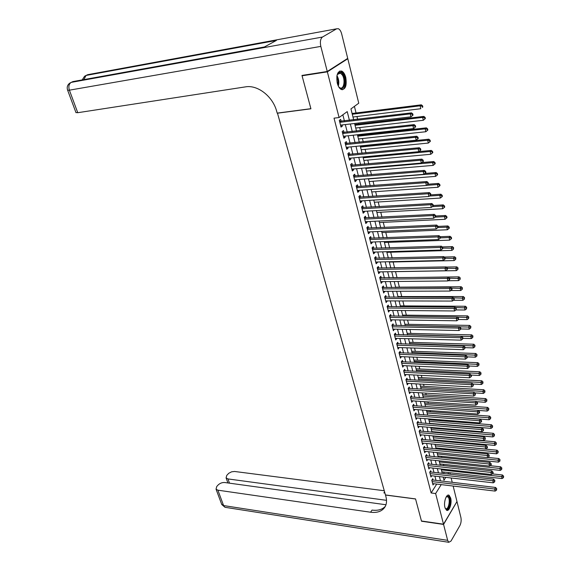 <?xml version="1.0" encoding="UTF-8"?>
<svg xmlns="http://www.w3.org/2000/svg" width="571" height="571" viewBox="0 0 571 571"><rect width="100%" height="100%" fill="white"/><g stroke="black" fill="none" stroke-linecap="round" stroke-linejoin="round"><path stroke-width="0.86" d="M444.937 507.519C443.424 502.237 446.472 493.38 449.099 495.293L450.676 498.033C452.161 503.272 449.163 512.108 446.501 510.21L444.937 507.519M337.268 83.173C336.055 74.887 337.54 70.847 341.722 71.075C343.535 71.996 344.884 74.13 345.776 77.47C346.975 85.714 345.476 89.726 341.287 89.49C339.509 88.584 338.175 86.478 337.268 83.173M346.961 58.863L347.796 58.727L358.759 103.194L350.944 108.897L353.677 119.824M443.81 465.665L443.467 464.316M441.768 457.485L441.483 456.322M439.72 449.227L439.477 448.264M437.643 440.905L437.457 440.134M435.559 432.504L435.416 431.94M434.524 428.343L434.374 427.736M433.446 424.032L433.36 423.675M432.468 420.078L432.247 419.2M430.391 411.741L430.099 410.578M428.3 403.333L427.936 401.884M426.187 394.861L425.759 393.112M424.06 386.31L423.554 384.269M421.919 377.681L421.334 375.34M419.749 368.98L419.093 366.332M417.572 360.208L416.83 357.239M415.367 351.358L414.553 348.067M413.147 342.429L412.248 338.817M410.906 333.421L409.921 329.474M408.643 324.328L407.58 320.053M406.359 315.163L405.21 310.545M404.061 305.913L402.826 300.946M401.741 296.577L400.414 291.253M399.393 287.156L397.98 281.474M397.031 277.656L395.539 271.66M394.604 267.899L393.133 261.982M392.127 257.942L390.7 252.218M389.622 247.885L388.251 242.361M387.095 237.729L385.775 232.411M384.547 227.486L383.277 222.369M381.97 217.137L380.75 212.226M379.372 206.688L378.209 201.998M376.753 196.138L375.639 191.67M374.098 185.489L373.041 181.243M371.428 174.74L370.422 170.715M368.723 163.877L367.781 160.087M365.997 152.907L365.112 149.352M363.242 141.836L362.414 138.525M361.529 134.956L361.372 134.313M360.458 130.645L359.694 127.583M358.809 124.021L358.559 123.008M357.646 119.346L356.946 116.534M356.061 112.979L354.413 106.363M449.869 472.731L450.248 474.28M451.161 477.984L452.239 482.352M453.153 486.049L456.971 501.538L443.51 524.199L435.637 493.537L441.219 484.622M433.103 480.097L432.747 478.705L431.783 480.211L433.011 484.979L433.803 483.73M431.062 472.117L430.705 470.711L429.727 472.21L430.962 477.021L431.776 475.757M428.999 464.073L428.635 462.653L427.658 464.144L428.9 468.991L429.735 467.713M426.922 455.958L426.551 454.53L425.566 456.008L426.822 460.897L427.679 459.605M424.824 447.778L424.453 446.336L423.454 447.807L424.724 452.739L425.602 451.425M422.711 439.52L422.333 438.071L421.327 439.534L422.604 444.509L423.511 443.182M420.577 431.198L420.199 429.735L419.185 431.191L420.477 436.201L421.405 434.859M418.422 422.804L418.043 421.327L417.023 422.776L418.322 427.829L419.278 426.473M416.252 414.339L415.874 412.854L414.839 414.282L416.152 419.385L417.137 418.008M414.068 405.803L413.682 404.297L412.64 405.717L413.961 410.87L414.974 409.471M411.855 397.188L411.47 395.674L410.421 397.081L411.755 402.277L412.797 400.856M409.628 388.494L409.236 386.967L408.179 388.366L409.528 393.605L410.57 392.17M407.387 379.729L406.987 378.188L405.924 379.579L407.28 384.861L408.322 383.405M405.117 370.886L404.718 369.33L403.64 370.707L405.01 376.039L406.06 374.562M402.833 361.964L402.427 360.401L401.342 361.764L402.726 367.139L403.776 365.64M400.521 352.964L400.121 351.386L399.022 352.735L400.414 358.16L401.463 356.639M398.194 343.885L397.787 342.286L396.681 343.628L398.087 349.102L399.136 347.561M395.846 334.72L395.432 333.107L394.318 334.442L395.739 339.966L396.788 338.396M393.476 325.477L393.062 323.85L391.934 325.17L393.369 330.745L394.418 329.153M391.085 316.148L390.664 314.507L389.529 315.813L390.978 321.437L392.027 319.817M388.673 306.734L388.251 305.078L387.102 306.37L388.565 312.044L389.615 310.403M386.239 297.234L385.81 295.564L384.654 296.841L386.132 302.566L387.181 300.903M383.783 287.648L383.348 285.964L382.185 287.22L383.669 293.002L384.726 291.317M381.307 277.97L380.864 276.271L379.694 277.52L381.192 283.352L382.242 281.639M378.801 268.206L378.359 266.486L377.174 267.72L378.687 273.609L379.865 272.367L379.744 271.875M376.275 258.349L375.832 256.615L374.633 257.835L376.161 263.781L377.352 262.553L377.217 262.01M373.727 248.399L373.277 246.651L372.071 247.857L373.612 253.852L374.812 252.639L374.662 252.061M371.15 238.357L370.7 236.594L369.48 237.779L371.036 243.838L372.249 242.639L372.092 242.018M368.552 228.222L368.095 226.437L366.868 227.615L368.438 233.725L369.658 232.547L369.487 231.883M365.932 217.994L365.469 216.188L364.227 217.344L365.811 223.518L367.046 222.355L366.868 221.648M363.284 207.658L362.821 205.845L361.564 206.98L363.163 213.211L364.412 212.062L364.219 211.313M360.608 197.231L360.137 195.396L358.873 196.517L360.494 202.812L361.75 201.677L361.543 200.878M357.91 186.703L357.439 184.847L356.161 185.953L357.789 192.306L359.059 191.192L358.845 190.343M355.183 176.068L354.705 174.198L353.42 175.29L355.062 181.699L356.347 180.6L356.118 179.708M352.435 165.333L351.95 163.449L350.651 164.519L352.314 170.993L353.606 169.908L353.37 168.973M349.659 154.498L349.166 152.585L347.853 153.642L349.531 160.18L350.844 159.116L350.587 158.131M346.854 143.549L346.354 141.622L345.034 142.657L346.725 149.259L348.046 148.217L347.782 147.175M344.02 132.493L343.521 130.552L342.179 131.566L343.892 138.232L345.227 137.204L344.948 136.119M443.417 473.509L444.302 472.11M349.423 120.338L347.218 111.609L339.088 117.54L334.021 118.161L431.126 492.966L436.736 484.08M436.008 480.439L434.909 476.114M433.974 472.445L432.854 468.056M431.919 464.387L430.784 459.933M429.849 456.258L428.7 451.74M427.765 448.064L426.594 443.474M425.652 439.798L424.467 435.138M423.532 431.455L422.326 426.73M421.391 423.047L420.163 418.243M419.228 414.567L417.986 409.692M417.044 406.01L415.788 401.063M414.846 397.38L413.568 392.356M412.626 388.673L411.327 383.576M410.392 379.893L409.072 374.712M408.137 371.036L406.795 365.775M405.853 362.093L404.496 356.761M403.554 353.078L402.177 347.66M401.242 343.978L399.836 338.482M398.901 334.799L397.48 329.217M396.538 325.534L395.096 319.867M394.154 316.184L392.691 310.431M391.756 306.755L390.264 300.91M389.329 297.234L387.816 291.303M386.881 287.627L385.346 281.61M384.411 277.934L382.848 271.817M381.913 268.149L380.336 261.939M379.401 258.27L377.795 251.968M376.86 248.299L375.226 241.904M374.298 238.235L372.642 231.74M371.707 228.079L370.022 221.484M369.094 217.822L367.389 211.127M366.454 207.466L364.719 200.671M363.791 197.016L362.035 190.114M361.1 186.46L359.316 179.458M358.388 175.804L356.575 168.695M355.647 165.048L353.806 157.824M352.878 154.184L351.008 146.847M350.08 143.214L348.182 135.762M347.254 132.129L345.327 124.571M344.406 120.938L342.843 114.8M341.158 121.33L340.651 119.368L339.302 120.36L341.03 127.097L342.379 126.091L342.086 124.949M443.51 524.199L421.455 520.995L415.538 498.911L385.461 494.957L277.449 113.087M277.235 113.229L310.924 108.797L302.066 75.786L302.851 75.301M302.066 75.786L327.354 71.846L347.796 58.727M431.126 492.966L435.637 493.537M339.088 117.54L327.354 71.846M440.491 480.968L439.399 476.635M438.471 472.952L437.357 468.555M436.43 464.873L435.302 460.404M434.374 456.721L433.225 452.189M432.297 448.506L431.134 443.903M430.206 440.212L429.021 435.545M428.093 431.854L426.894 427.108M425.966 423.425L424.745 418.607M423.818 414.917L422.583 410.028M421.648 406.338L420.392 401.37M419.464 397.68L418.193 392.641M417.258 388.951L415.966 383.833M415.031 380.143L413.725 374.954M412.79 371.257L411.455 365.99M410.528 362.292L409.171 356.939M408.244 353.249L406.866 347.818M405.938 344.12L404.546 338.61M403.611 334.913L402.198 329.317M401.263 325.62L399.828 319.938M398.893 316.248L397.437 310.474M396.51 306.784L395.025 300.924M394.097 297.234L392.591 291.289M391.663 287.598L390.136 281.56M389.208 277.87L387.659 271.739M386.724 268.056L385.154 261.825M384.226 258.142L382.627 251.825M381.699 248.142L380.079 241.726M379.151 238.043L377.502 231.526M376.575 227.85L374.904 221.234M373.976 217.565L372.278 210.842M371.35 207.173L369.63 200.357M368.702 196.688L366.953 189.758M366.032 186.096L364.255 179.066M363.327 175.404L361.529 168.259M360.601 164.605L358.774 157.353M357.846 153.699L355.99 146.34M355.069 142.686L353.178 135.213M352.257 131.566L350.344 123.978M443.203 477.07L443.988 480.197L445.758 477.363M447.857 474.009L448.735 472.61M354.591 123.479L356.504 131.094M357.417 134.749L359.295 142.243M360.215 145.905L362.064 153.292M362.985 156.954L364.805 164.227M365.725 167.895L367.517 175.054M368.438 178.73L370.208 185.782M371.129 189.458L372.87 196.403M373.791 200.086L375.504 206.923M376.425 210.606L378.116 217.344M379.037 221.027L380.7 227.658M381.628 231.348L383.262 237.886M384.19 241.569L385.803 248.007M386.724 251.697L388.316 258.035M389.244 261.732L390.807 267.977M391.727 271.668L393.269 277.82M394.197 281.517L395.717 287.57M396.645 291.267L398.137 297.234M399.065 300.931L400.535 306.813M401.463 310.51L402.912 316.298M403.84 319.996L405.267 325.698M406.195 329.396L407.608 335.013M408.529 338.717L409.921 344.249M410.849 347.946L412.212 353.399M413.14 357.096L414.482 362.464M415.41 366.161L416.737 371.45M417.665 375.154L418.971 380.357M419.892 384.062L421.184 389.186M422.105 392.884L423.375 397.937M424.303 401.641L425.545 406.616M426.473 410.313L427.7 415.217M428.628 418.914L429.842 423.739M430.762 427.436L431.954 432.19M432.882 435.887L434.06 440.569M434.981 444.267L436.137 448.877M437.065 452.575L438.207 457.114M439.128 460.804L440.248 465.286M441.176 468.977L442.282 473.38M340.823 126.27L342.379 126.091M343.671 137.375L345.227 137.204M346.497 148.374L348.046 148.217M349.295 159.259L350.844 159.116M352.071 170.044L353.606 169.908M354.812 180.721L356.347 180.6M357.532 191.299L359.059 191.192M360.222 201.777L361.75 201.677M362.892 212.148L364.412 212.062M365.533 222.426L367.046 222.355M368.152 232.611L369.658 232.547M370.743 242.696L372.249 242.639M373.306 252.689L374.812 252.639M375.854 262.589L377.352 262.553M378.373 272.396L379.865 272.367M380.871 282.11L382.363 282.095M383.348 291.738L384.833 291.731M385.796 301.281L387.281 301.281M388.23 310.731L389.7 310.745M390.635 320.103L392.106 320.124M393.019 329.388L394.49 329.417M395.389 338.589L396.852 338.624M397.73 347.703L399.186 347.753M400.05 356.747L401.506 356.804M402.355 365.704L403.804 365.768M404.639 374.583L406.081 374.655M406.902 383.384L408.344 383.469M409.143 392.113L410.578 392.198M413.033 115.064L412.769 113.886L412.269 114.293L412.533 115.478L413.033 115.064L410.927 116.841L340.53 125.135M412.533 115.478L410.927 116.841L410.263 113.886L411.513 112.865L339.531 121.266M339.809 122.33L410.263 113.886L412.269 114.293M412.769 113.886L411.513 112.865M352.978 117.019L420.763 108.726L420.12 105.821L421.327 104.828L352.086 113.472M422.09 106.22L422.347 107.384L422.833 106.984L422.576 105.821L422.09 106.22L420.12 105.821L352.278 114.25M422.833 106.984L422.347 107.384M421.327 104.828L422.576 105.821M337.004 75.393L337.968 73.366C339.552 71.589 341.208 71.939 342.943 74.408C347.539 81.175 343 93.772 338.524 86.478L338.432 86.335M338.967 87.099L340.023 87.855C343.849 89.904 345.598 79.733 342.272 74.929L340.38 73.117L337.325 74.501M342.136 89.733C345.933 89.119 346.668 78.505 343.264 73.523L340.916 71.261L339.709 71.018M445.616 508.825L445.123 508.133L445.608 508.568C448.406 510.531 450.726 499.347 448.049 496.913L446.244 496.82L446.786 496.313L448.606 496.52C451.697 499.375 448.606 512.208 445.616 508.825M446.601 510.267C449.905 510.395 451.732 498.226 448.82 495.614L448.099 495.128M327.262 71.489L347.71 58.385L341.694 33.982C340.958 31.219 339.852 29.464 338.375 28.721L336.633 28.807L322.451 37.051C320.445 38.728 319.903 41.847 320.823 46.394L327.262 71.489L301.973 75.436L310.888 108.683L277.199 113.122L276.671 111.245C272.767 96.399 257.621 84.615 245.48 86.871L77.756 112.708L75.943 112.523M320.823 46.394L69.391 90.175C68.313 86.471 68.927 83.873 71.247 82.374L72.917 81.589L264.444 46.958L276.371 40.441L86.1 75.436L89.169 74.416M443.567 524.428L421.519 521.223L415.56 498.99L385.482 495.036L385.846 496.335C386.952 500.374 386.703 503.85 385.097 506.77C382.277 511.252 377.438 513.072 370.565 512.223L217.879 490.175L223.596 505.571L447.657 540.352L443.567 524.428L456.85 501.745M386.517 500.324L227.943 478.926L226.087 477.92L226.744 475.407L228.757 473.288L231.612 471.81L234.617 471.475L384.262 490.746M384.911 493.016L383.883 492.909L384.918 493.044M447.657 540.352L448.785 542.3L451.004 541.065L459.905 525.556C461.104 523.079 461.439 520.381 460.897 517.462L457.028 501.766M385.967 504.757L224.738 482.516C222.205 482.374 219.985 483.209 218.086 485.022L216.73 486.528L216.045 489.161L217.879 490.175M385.325 506.341C382.263 509.596 377.838 510.845 372.035 510.096L370.565 512.223M342.679 133.514L412.912 125.656L413.568 128.575L343.392 136.291M342.4 132.422L414.146 124.606L412.912 125.656L414.91 126.055L415.174 127.226L415.667 126.805L415.402 125.634L414.91 126.055M415.402 125.634L414.146 124.606M413.568 128.575L415.174 127.226M345.526 144.584L415.531 137.297L416.18 140.188L346.233 147.339M345.241 143.464L416.759 136.226L415.531 137.297L417.515 137.697L417.779 138.853L418.265 138.425L418.008 137.268L417.515 137.697M418.008 137.268L416.759 136.226M416.18 140.188L417.779 138.853M348.346 155.548L418.122 148.817L418.764 151.679L349.045 158.274M348.046 154.398L419.335 147.732L418.122 148.817L420.099 149.217L420.356 150.359L420.841 149.923L420.584 148.774L420.099 149.217M420.584 148.774L419.335 147.732M418.764 151.679L420.356 150.359M351.136 166.411L420.691 160.223L421.327 163.056L351.829 169.109M350.83 165.226L421.89 159.116L420.691 160.223L422.654 160.615L422.911 161.75L423.389 161.308L423.14 160.173L422.654 160.615M423.14 160.173L421.89 159.116M421.327 163.056L422.911 161.75M355.733 128.032L423.304 120.288L422.668 117.412L423.868 116.398L354.848 124.485M424.631 117.804L424.881 118.961L425.359 118.554L425.11 117.405L424.631 117.804L422.668 117.412L355.048 125.292M424.881 118.961L423.304 120.288M423.868 116.398L425.11 117.405M358.467 138.946L425.823 131.737L425.195 128.882L426.38 127.854L357.582 135.391M427.144 129.274L427.393 130.416L427.865 130.002L427.615 128.86L427.144 129.274L425.195 128.882L357.789 136.226M427.393 130.416L425.823 131.737M426.38 127.854L427.615 128.86M361.179 149.745L428.314 143.064L427.693 140.245L428.864 139.188L360.287 146.19M429.635 140.63L429.877 141.758L430.348 141.337L430.099 140.209L429.635 140.63L427.693 140.245L360.501 147.054M429.877 141.758L428.314 143.064M428.864 139.188L430.099 140.209M363.855 160.444L430.777 154.277L430.163 151.486L431.326 150.416L418.871 151.593M432.097 151.872L432.34 152.992L432.804 152.557L432.561 151.443L432.097 151.872L430.163 151.486L363.192 157.782M432.34 152.992L430.777 154.277M431.326 150.416L432.561 151.443M353.899 177.16L423.232 171.514L423.86 174.319L354.584 179.836M353.592 175.954L424.417 170.386L423.232 171.514L425.188 171.9L425.438 173.027L425.916 172.57L425.659 171.45L425.188 171.9M425.659 171.45L424.417 170.386M423.86 174.319L425.438 173.027M366.518 171.043L433.218 165.383L432.611 162.621L433.76 161.529L421.926 162.564M434.531 162.999L434.774 164.105L435.238 163.67L434.995 162.564L434.531 162.999L432.611 162.621L365.854 168.402M434.774 164.105L433.218 165.383M433.76 161.529L434.995 162.564M356.632 187.809L425.745 182.691L426.366 185.468L357.318 190.457M356.318 186.574L426.922 181.542L425.745 182.691L427.693 183.077L427.943 184.19L428.414 183.726L428.164 182.613L427.693 183.077M428.164 182.613L426.922 181.542M426.366 185.468L427.943 184.19M369.144 181.542L435.637 176.382L435.038 173.641L436.173 172.535L424.945 173.434M436.951 174.019L437.186 175.119L437.643 174.669L437.4 173.577L436.951 174.019L435.038 173.641L368.488 178.93M437.186 175.119L435.637 176.382M436.173 172.535L437.4 173.577M359.345 198.358L428.236 193.755L428.85 196.503L360.023 200.978M359.023 197.095L429.399 192.584L428.236 193.755L430.17 194.133L430.42 195.239L430.884 194.768L430.641 193.669L430.17 194.133M430.641 193.669L429.399 192.584M428.85 196.503L430.42 195.239M371.75 191.942L438.036 187.267L437.436 184.554L438.564 183.427L427.922 184.205M439.335 184.933L439.577 186.018L440.027 185.561L439.791 184.476L439.335 184.933L437.436 184.554L426.523 185.347M439.577 186.018L438.036 187.267M438.564 183.427L439.791 184.476M362.028 208.8L430.698 204.711L431.312 207.43L362.699 211.398M361.7 207.516L431.854 203.526L430.698 204.711L432.625 205.089L432.868 206.174L433.332 205.696L433.089 204.611L432.625 205.089M433.089 204.611L431.854 203.526M431.312 207.43L432.868 206.174M374.333 202.241L440.405 198.044L439.813 195.361L440.926 194.219L430.77 194.882M441.704 195.732L441.94 196.809L442.382 196.345L442.147 195.275L441.704 195.732L439.813 195.361L429.428 196.039M441.94 196.809L440.405 198.044M440.926 194.219L442.147 195.275M364.691 219.15L433.139 215.553L433.746 218.25L365.354 221.719M364.355 217.837L434.288 214.346L433.139 215.553L435.059 215.931L435.302 217.009L435.759 216.523L435.516 215.445L435.059 215.931M435.516 215.445L434.288 214.346M433.746 218.25L435.302 217.009M376.889 212.448L442.753 208.722L442.168 206.06L443.274 204.896L433.282 205.489M444.045 206.431L444.281 207.494L444.723 207.03L444.488 205.967L444.045 206.431L442.168 206.06L432.297 206.638M444.281 207.494L442.753 208.722M443.274 204.896L444.488 205.967M367.324 229.399L435.559 226.287L436.158 228.957L367.981 231.947M366.982 228.065L436.687 225.067L435.559 226.287L437.465 226.658L437.7 227.729L438.157 227.237L437.914 226.173L437.465 226.658M437.914 226.173L436.687 225.067M436.158 228.957L437.7 227.729M379.422 222.554L445.073 219.293L444.495 216.659L445.594 215.474L435.637 215.995M446.372 217.023L446.601 218.079L447.036 217.601L446.808 216.552L446.372 217.023L444.495 216.659L435.131 217.137M446.601 218.079L445.073 219.293M445.594 215.474L446.808 216.552M369.937 239.549L437.95 236.922L438.542 239.563L370.579 242.075M369.587 238.193L439.07 235.68L437.95 236.922L439.848 237.286L440.084 238.35L440.534 237.85L440.291 236.794L439.848 237.286M440.291 236.794L439.07 235.68M438.542 239.563L440.084 238.35M381.935 232.575L447.378 229.756L446.8 227.151L447.892 225.952L437.971 226.401M448.67 227.515L448.899 228.557L449.327 228.079L449.099 227.037L448.67 227.515L446.8 227.151L437.864 227.551M448.899 228.557L447.378 229.756M447.892 225.952L449.099 227.037M372.52 249.613L440.32 247.45L440.905 250.062L373.163 252.111M372.164 248.228L441.433 246.194L440.32 247.45L442.204 247.814L442.439 248.863L442.882 248.356L442.646 247.307L442.204 247.814M442.646 247.307L441.433 246.194M440.905 250.062L442.439 248.863M384.419 242.497L449.655 240.127L449.092 237.543L450.162 236.33L440.212 236.715M450.947 237.907L451.169 238.935L451.597 238.45L451.375 237.415L450.947 237.907L449.092 237.543L440.512 237.871M451.169 238.935L449.655 240.127M450.162 236.33L451.375 237.415M375.076 259.569L442.661 257.871L443.246 260.462L375.718 262.046M374.719 258.163L443.767 256.6L442.661 257.871L444.545 258.235L444.773 259.27L445.216 258.763L444.98 257.721L444.545 258.235M444.98 257.721L443.767 256.6M443.246 260.462L444.773 259.27M386.881 252.332L451.918 250.398L451.354 247.835L452.418 246.608L442.24 246.936M453.196 248.192L453.424 249.22L453.624 247.7L453.196 248.192L442.825 248.107M453.424 249.22L451.918 250.398M452.418 246.608L453.624 247.7M377.617 269.441L444.987 268.199L445.566 270.761L378.245 271.896M377.245 268.013L446.079 266.907L444.987 268.199L446.857 268.556L447.086 269.583L447.521 269.062L447.293 268.042L446.857 268.556M447.293 268.042L446.079 266.907M445.566 270.761L447.086 269.583M389.329 262.075L454.152 260.569L453.595 258.035L454.652 256.786L444.252 257.057M455.43 258.385L455.651 259.398L455.851 257.885L455.43 258.385L445.102 258.242M455.651 259.398L454.152 260.569M454.652 256.786L455.851 257.885M380.129 279.226L447.286 278.42L447.857 280.961L380.757 281.653M379.758 277.77L448.371 277.113L447.286 278.42L449.149 278.776L449.377 279.79L449.805 279.269L449.577 278.255L449.149 278.776M449.577 278.255L448.371 277.113M447.857 280.961L449.377 279.79M391.749 271.725L456.365 270.64L455.815 268.134L456.864 266.871L446.258 267.071M457.642 268.484L457.863 269.483L458.063 267.977L457.642 268.484L447.35 268.284M457.863 269.483L456.365 270.64M456.864 266.871L458.063 267.977M382.62 288.912L449.563 288.548L450.134 291.06L383.241 291.324M382.242 287.441L450.64 287.227L449.563 288.548L451.418 288.897L451.64 289.904L452.068 289.376L451.847 288.369L451.418 288.897M451.847 288.369L450.64 287.227M450.134 291.06L451.64 289.904M448.156 280.732L458.563 280.618L458.013 278.134L459.048 276.856L393.241 277.706M459.833 278.484L460.055 279.476L460.247 277.97L459.833 278.484L449.563 278.234M460.055 279.476L458.563 280.618M459.048 276.856L460.247 277.97M385.09 298.512L451.825 298.576L452.382 301.067L385.703 300.903M384.704 297.02L452.882 297.241L451.825 298.576L453.667 298.926L453.888 299.918L454.309 299.382L454.088 298.39L453.667 298.926M454.088 298.39L452.882 297.241M452.382 301.067L453.888 299.918M450.805 290.546L460.733 290.503L460.197 288.041L461.218 286.749L395.617 287.184M462.003 288.391L462.217 289.376L462.417 287.87L462.003 288.391L451.554 288.091M462.217 289.376L460.733 290.503M461.218 286.749L462.417 287.87M387.531 308.026L454.059 308.511L454.616 310.974L388.137 310.396M387.145 306.513L455.108 307.155L454.059 308.511L455.886 308.854L456.115 309.839L456.308 308.311L455.886 308.854M456.308 308.311L455.108 307.155M454.616 310.974L456.115 309.839M453.417 300.282L462.888 300.296L462.353 297.862L463.374 296.556L397.973 296.577M464.152 298.198L464.366 299.175L464.558 297.677L464.152 298.198L453.531 297.855M464.366 299.175L462.888 300.296M463.374 296.556L464.558 297.677M389.957 317.455L456.272 318.347L456.821 320.795L390.557 319.796M389.558 315.92L457.314 316.984L456.272 318.347L458.092 318.689L458.313 319.667L458.513 318.14L458.092 318.689M458.513 318.14L457.314 316.984M456.821 320.795L458.313 319.667M456.001 309.925L465.022 310.003L464.494 307.583L465.501 306.263L400.307 305.885M466.286 307.919L466.493 308.89L466.685 307.391L466.286 307.919L455.494 307.526M466.493 308.89L465.022 310.003M465.501 306.263L466.685 307.391M392.356 326.798L458.463 328.097L459.013 330.516L392.955 329.117M391.956 325.242L459.498 326.712L458.463 328.097L460.276 328.432L460.497 329.403L460.911 328.846L460.69 327.882L460.276 328.432M460.69 327.882L459.498 326.712M459.013 330.516L460.497 329.403M458.449 319.489L467.135 319.61L466.607 317.219L467.606 315.884L402.619 315.113M468.391 317.555L468.605 318.511L468.791 317.019L468.391 317.555L457.435 317.105M468.605 318.511L467.135 319.61M467.606 315.884L468.791 317.019M394.732 336.055L460.64 337.746L461.175 340.152L395.325 338.353M394.333 334.478L461.661 336.355L460.64 337.746L462.446 338.082L462.66 339.046L462.853 337.525L462.446 338.082M462.853 337.525L461.661 336.355M461.175 340.152L462.66 339.046M460.818 328.967L469.234 329.139L468.712 326.762L469.697 325.42L404.91 324.264M470.483 327.097L470.69 328.047L470.882 326.555L470.483 327.097L405.239 325.577M470.69 328.047L469.234 329.139M469.697 325.42L470.882 326.555M397.095 345.227L462.788 347.311L463.324 349.688L397.68 347.511M396.681 343.635L463.802 345.905L462.788 347.311L464.587 347.646L464.801 348.595L464.994 347.082L464.587 347.646M464.994 347.082L463.802 345.905M463.324 349.688L464.801 348.595M463.038 338.36L471.303 338.574L470.79 336.219L471.767 334.863L407.18 333.328M472.56 336.555L472.759 337.49L472.945 336.005L472.56 336.555L407.516 334.663M472.759 337.49L471.303 338.574M471.767 334.863L472.945 336.005M399.429 354.32L464.922 356.789L465.451 359.145L400.014 356.582M399.036 352.714L465.929 355.369L464.922 356.789L466.714 357.118L466.921 358.06L467.321 357.496L467.114 356.554L466.714 357.118M467.114 356.554L465.929 355.369M465.451 359.145L466.921 358.06M465.122 347.66L473.359 347.925L472.852 345.591L473.823 344.22L409.436 342.315M474.608 345.919L474.815 346.854L474.993 345.369L474.608 345.919L409.778 343.671M474.815 346.854L473.359 347.925M473.823 344.22L474.993 345.369M401.748 363.334L467.035 366.175L467.556 368.509L402.319 365.576M401.377 361.721L468.034 364.748L467.035 366.175L468.812 366.503L469.027 367.438L469.212 365.932L468.812 366.503M469.212 365.932L468.034 364.748M467.556 368.509L469.027 367.438M467.185 356.875L475.4 357.189L474.894 354.876L475.857 353.492L411.67 351.222M476.642 355.205L476.842 356.126L477.028 354.648L476.642 355.205L412.012 352.6M476.842 356.126L475.4 357.189M475.857 353.492L477.028 354.648M404.04 372.271L469.126 375.475L469.647 377.788L404.611 374.49M403.69 370.643L470.119 374.034L469.126 375.475L470.897 375.804L471.104 376.732L471.503 376.146L471.296 375.226L470.897 375.804M471.296 375.226L470.119 374.034M469.647 377.788L471.104 376.732M406.316 381.121L471.203 384.697L471.717 386.988L406.88 383.327M405.988 379.494L472.181 383.234L471.203 384.697L472.966 385.018L473.173 385.932L473.352 384.433L472.966 385.018M473.352 384.433L472.181 383.234M471.717 386.988L473.173 385.932M408.572 389.9L473.259 393.826L473.766 396.096L409.136 392.084M408.258 388.259L474.23 392.356L473.259 393.826L475.015 394.147L475.215 395.053L475.4 393.555L475.015 394.147M475.4 393.555L474.23 392.356M473.766 396.096L475.215 395.053M469.234 366.011L477.42 366.368L476.913 364.084L477.87 362.685L413.882 360.058M478.655 364.405L478.855 365.319L479.04 363.841L478.655 364.405L414.232 361.45M478.855 365.319L477.42 366.368M477.87 362.685L479.04 363.841M471.132 375.061L479.419 375.468L478.919 373.198L479.868 371.792L416.073 368.809M480.654 373.52L480.853 374.426L481.032 372.956L480.654 373.52L416.43 370.222M480.853 374.426L479.419 375.468M479.868 371.792L481.032 372.956M472.952 384.026L481.403 384.483L480.91 382.235L481.845 380.814L418.25 377.488M482.638 382.556L482.83 383.455L483.009 381.985L482.638 382.556L418.607 378.923M482.83 383.455L481.403 384.483M481.845 380.814L483.009 381.985M410.806 398.601L475.293 402.876L475.8 405.125L411.363 400.763M410.513 396.952L476.257 401.392L475.293 402.876L477.042 403.19L477.242 404.09L477.627 403.497L477.42 402.598L477.042 403.19M477.42 402.598L476.257 401.392M475.8 405.125L477.242 404.09M474.758 392.905L483.366 393.419L482.88 391.192L483.808 389.757L420.406 386.096M484.593 391.506L484.793 392.398L484.965 390.935L484.593 391.506L420.77 387.545M484.793 392.398L483.366 393.419M483.808 389.757L484.965 390.935M413.026 407.223L477.313 411.841L477.813 414.075L413.575 409.371M412.747 405.574L478.262 410.349L477.313 411.841L479.048 412.155L479.247 413.047L479.633 412.448L479.433 411.563L479.048 412.155M479.433 411.563L478.262 410.349M477.813 414.075L479.247 413.047M476.549 401.706L485.314 402.277L484.829 400.071L485.757 398.622L422.547 394.625M486.542 400.378L486.735 401.263L486.906 399.8L486.542 400.378L422.911 396.096M486.735 401.263L485.314 402.277M485.757 398.622L486.906 399.8M415.224 415.774L479.312 420.727L479.811 422.94L415.767 417.901M414.96 414.118L480.254 419.228L479.312 420.727L481.039 421.041L481.239 421.926L481.617 421.319L481.417 420.442L481.039 421.041M481.417 420.442L480.254 419.228M479.811 422.94L481.239 421.926M478.334 410.421L487.249 411.056L486.763 408.865L487.677 407.408L424.667 403.083M488.469 409.179L488.662 410.049L488.833 408.593L488.469 409.179L425.038 404.575M488.662 410.049L487.249 411.056M487.677 407.408L488.833 408.593M417.401 424.253L481.296 429.535L481.788 431.726L417.943 426.359M417.158 422.583L482.231 428.022L481.296 429.535L483.016 429.849L483.209 430.72L483.587 430.113L483.387 429.242L483.016 429.849M483.387 429.242L482.231 428.022M481.788 431.726L483.209 430.72M427.665 415.067L489.161 419.756L488.683 417.587L489.59 416.123L426.765 411.477M490.375 417.893L490.568 418.764L490.739 417.308L490.375 417.893L427.144 412.976M490.568 418.764L489.161 419.756M489.59 416.123L490.739 417.308M419.564 432.654L483.259 438.264L483.744 440.434L420.099 434.745M419.328 430.984L484.187 436.736L483.259 438.264L484.972 438.571L485.164 439.442L485.343 437.957L484.972 438.571M485.343 437.957L484.187 436.736M483.744 440.434L485.164 439.442M429.749 423.382L491.053 428.378L490.582 426.23L491.481 424.753L428.85 419.792M492.273 426.537L492.459 427.393L492.63 425.945L492.273 426.537L429.228 421.312M492.459 427.393L491.053 428.378M491.481 424.753L492.63 425.945M421.705 440.983L485.2 446.915L485.685 449.063L422.233 443.06M421.484 439.306L486.121 445.38L485.2 446.915L486.913 447.221L487.106 448.078L487.47 447.464L487.277 446.608L486.913 447.221M487.277 446.608L486.121 445.38M485.685 449.063L487.106 448.078M431.819 431.626L492.937 436.929L492.466 434.802L493.358 433.31L430.919 428.036M494.143 435.102L494.336 435.951L494.5 434.502L494.143 435.102L431.305 429.578M494.336 435.951L492.937 436.929M493.358 433.31L494.5 434.502M423.825 449.249L487.134 455.487L487.613 457.621L424.353 451.304M423.625 447.564L488.048 453.945L487.134 455.487L488.833 455.794L489.026 456.643L489.197 455.173L488.833 455.794M489.197 455.173L488.048 453.945M487.613 457.621L489.026 456.643M433.867 439.806L494.8 445.401L494.336 443.296L495.221 441.797L432.968 436.215M496.006 443.588L496.192 444.438L496.363 442.989L496.006 443.588L433.353 437.771M496.192 444.438L494.8 445.401M495.221 441.797L496.363 442.989M425.93 457.442L489.047 463.987L489.518 466.1L426.458 459.477M425.745 455.744L489.954 462.431L489.047 463.987L490.739 464.287L490.924 465.129L491.288 464.508L491.096 463.666L490.739 464.287M491.096 463.666L489.954 462.431M489.518 466.1L490.924 465.129M435.894 447.914L496.649 453.802L496.185 451.711L497.063 450.205L434.995 444.324M497.848 452.011L498.033 452.846L498.197 451.404L497.848 452.011L435.395 445.894M498.033 452.846L496.649 453.802M497.063 450.205L498.197 451.404M428.022 465.565L490.939 472.41L491.41 474.508L428.535 467.585M427.843 463.859L491.838 470.847L490.939 472.41L492.623 472.709L492.816 473.545L493.173 472.916L492.98 472.081L492.623 472.709M492.98 472.081L491.838 470.847M491.41 474.508L492.816 473.545M437.914 455.958L498.476 462.132L498.019 460.062L498.89 458.542L487.87 457.442M499.682 460.354L499.861 461.182L500.025 459.748L499.682 460.354L437.407 453.952M499.861 461.182L498.476 462.132M498.89 458.542L500.025 459.748M430.091 473.616L492.823 480.761L493.287 482.838L430.605 475.622M429.927 471.91L493.708 479.19L492.823 480.761L494.493 481.06L494.679 481.888L494.85 480.425L494.493 481.06M494.85 480.425L493.708 479.19M493.287 482.838L494.679 481.888M439.913 463.93L500.296 470.39L499.839 468.334L500.703 466.807L490.104 465.7M501.495 468.627L501.673 469.448L501.838 468.013L501.495 468.627L439.413 461.946M501.673 469.448L500.296 470.39M500.703 466.807L501.838 468.013M432.14 481.603L494.686 489.04L495.143 491.096L432.654 483.587M431.99 479.89L495.564 487.456L494.686 489.04L496.349 489.333L496.534 490.154L496.706 488.697L496.349 489.333M496.706 488.697L495.564 487.456M495.143 491.096L496.534 490.154M441.897 471.839L502.095 478.577L501.645 476.535L502.501 475.001L492.316 473.887M503.287 476.828L503.465 477.642L503.629 476.214L503.287 476.828L441.397 469.869M503.465 477.642L502.095 478.577M502.501 475.001L503.629 476.214M339.702 121.916L340.352 121.43M336.954 75.629L337.018 75.729C338.831 79.026 339.267 82.488 338.325 86.121M337.939 85.25L338.089 80.818L336.804 76.593M336.633 28.807L87.72 74.68L86.414 75.293M67.592 90.082L67.642 90.218C66.679 87.313 67.378 84.958 69.741 83.159L71.247 82.374L322.451 37.051M76 112.68L67.642 90.218L69.391 90.175L77.756 112.708M71.611 82.195L74.473 81.31M83.787 79.626L86.1 75.436L84.601 76.228L82.188 79.911M383.883 492.909L384.59 491.888M227.943 478.926L229.492 483.173M225.995 507.462L225.01 507.305L221.591 504.065M342.571 133.079L343.221 132.586M345.412 144.135L346.055 143.635M348.224 155.084L348.86 154.57M351.008 165.925L351.643 165.404M353.77 176.667L354.398 176.132M356.504 187.295L357.125 186.76M359.209 197.83L359.823 197.288M361.893 208.265L362.499 207.708M364.548 218.593L365.147 218.029M367.174 228.828L367.774 228.257M369.787 238.971L370.372 238.393M372.363 249.013L372.949 248.428M374.919 258.963L375.504 258.37M377.452 268.82L378.031 268.22M379.965 278.591L380.536 277.984M382.456 288.269L383.02 287.656M384.918 297.855L385.475 297.234M387.359 307.355L387.916 306.727M389.779 316.769L390.328 316.141M392.177 326.105L392.72 325.463M394.554 335.348L395.096 334.706M396.909 344.513L397.445 343.863M399.243 353.599L399.771 352.935M401.556 362.599L402.084 361.935M403.847 371.521L404.375 370.85M406.124 380.365L406.638 379.694M408.379 389.129L408.893 388.451M410.613 397.823L411.12 397.138M412.826 406.438L413.325 405.745M415.017 414.981L415.517 414.282M417.194 423.446L417.694 422.747M419.242 431.405L419.492 431.048M419.35 431.84L419.842 431.134M421.377 439.72L421.626 439.363M421.491 440.162L421.983 439.456M423.496 447.971L423.746 447.614M423.611 448.421L424.096 447.707M425.602 456.15L425.845 455.786M425.716 456.6L426.194 455.879M427.686 464.266L427.929 463.895M427.8 464.715L428.279 463.995M429.756 472.31L429.992 471.939M429.87 472.759L430.341 472.031M431.804 480.282L432.04 479.911M431.919 480.739L432.39 480.011M337.668 73.973L337.968 73.366M338.146 73.459L340.38 73.117M446.365 496.727L446.786 496.313M446.808 496.513L447.693 496.627M226.087 477.92L227.929 482.959M216.045 489.161L221.762 504.521L225.01 507.305L448.785 542.3"/></g></svg>
